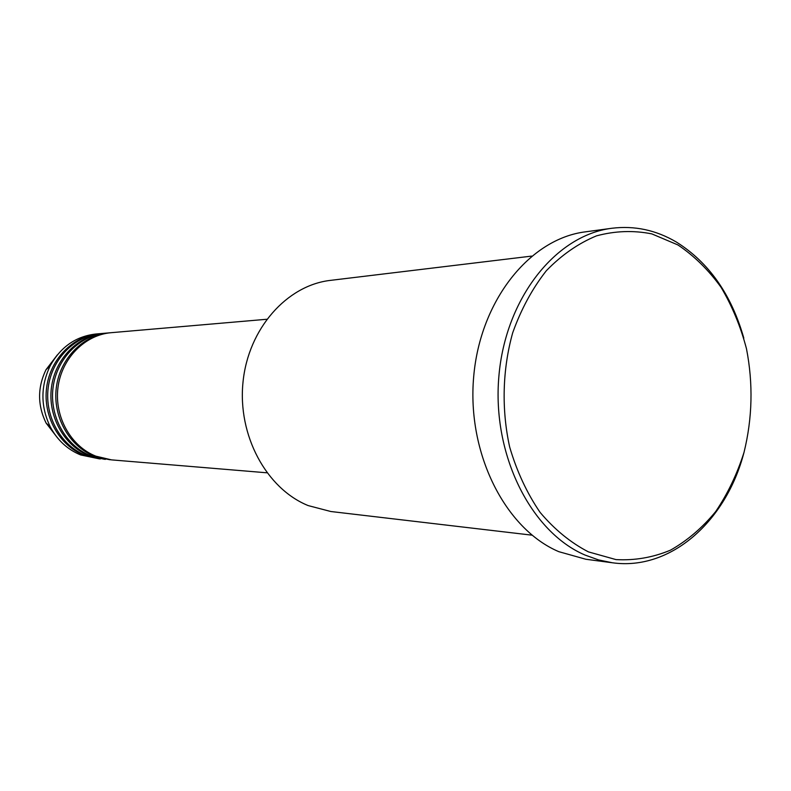 <?xml version="1.0" encoding="UTF-8"?>
<svg xmlns="http://www.w3.org/2000/svg" width="791" height="791" viewBox="0 0 791 791"><rect width="100%" height="100%" fill="white"/><g stroke="black" fill="none" stroke-linecap="round" stroke-linejoin="round"><path stroke-width="1.19" d="M266.696 319.277L111.323 332.675C84.963 334.791 61.629 358.303 57.98 387.461C54.174 416.6 70.804 446.332 95.83 456.16L111.511 459.878L266.933 472.8M110.453 332.754L109.583 332.823C83.263 334.939 59.968 358.402 56.329 387.491C52.532 416.55 69.133 446.213 94.109 456.021L110.641 459.798M109.583 332.823L106.123 333.12C79.891 335.236 56.685 358.58 53.066 387.541C49.279 416.462 65.811 445.986 90.708 455.754L109.771 459.729M105.262 333.199L104.402 333.268C78.22 335.374 55.054 358.679 51.435 387.56C47.658 416.412 64.17 445.867 89.017 455.616L105.45 459.363M104.402 333.268L100.991 333.565C74.898 335.661 51.82 358.857 48.211 387.61C44.444 416.323 60.897 445.64 85.655 455.349L104.6 459.294M100.15 333.644L99.3 333.703C73.256 335.809 50.209 358.946 46.61 387.63C42.852 416.284 59.276 445.531 83.994 455.22L100.338 458.938M531.601 256.106L330.49 280.37C286.915 285.274 248.344 328.591 243.025 381.974C237.429 435.307 266.379 488.709 308.213 505.597L330.836 511.51L532.027 535.171M588.445 551.891L615.981 559.593C634.718 560.641 652.882 557.507 670.452 550.18C687.3 540.639 702.368 527.775 715.667 511.589C727.671 493.841 737.133 474.086 744.034 452.304C752.429 418.103 753.25 383.595 746.486 348.782C740.633 326.485 732.15 305.988 721.046 287.291C708.588 270.018 694.211 255.908 677.927 244.943L651.824 233.889C633.453 230.221 615.003 230.883 596.473 235.866C578.32 243.381 561.6 254.999 546.334 270.72C532.323 288.557 521.111 309.251 512.697 332.793C502.433 369.456 501.375 409.53 509.691 447.123C516.849 471.446 526.974 493.179 540.065 512.341C554.521 529.505 570.657 542.685 588.445 551.891M743.975 452.501C726.158 521.289 670.61 571.062 612.313 562.757L598.54 559.919L585.004 555.045C530.761 531.888 491.953 454.558 498.874 376.387C505.419 298.158 555.816 235.194 611.809 228.273C634.511 225.475 656.026 230.062 676.335 242.026C708.914 262.493 731.408 294.529 743.807 338.123M611.809 228.273L585.35 231.852C529.93 238.724 480.147 300.362 473.671 376.852C466.838 453.283 505.152 528.922 558.812 551.673L585.844 559.257L612.313 562.757M99.3 333.703L95.938 334C76.015 336.274 60.798 346.834 50.278 365.65C40.46 386.137 40.489 406.614 50.377 427.081C57.496 440.29 67.601 449.585 80.682 454.954L99.488 458.879M57.377 354.843L45.977 369.753C37.454 387.511 37.484 405.259 46.056 422.987L57.496 437.858M51.039 428.327L49.833 426.567M49.744 366.164L50.94 364.404M50.278 365.65L45.977 369.753C37.444 387.511 37.474 405.259 46.056 422.987L50.377 427.081"/></g></svg>
